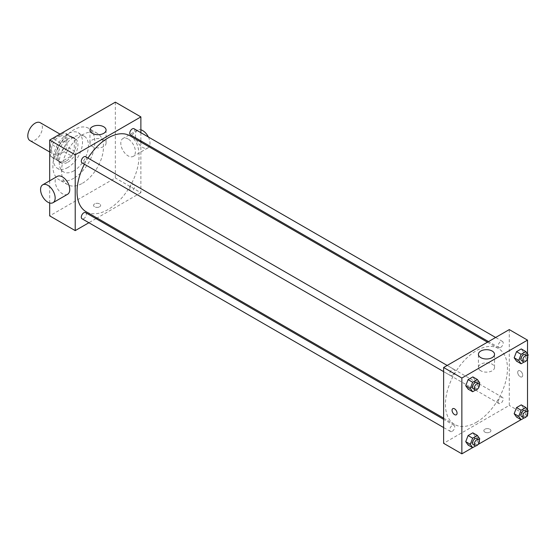 <?xml version="1.0" encoding="UTF-8"?>
<svg xmlns="http://www.w3.org/2000/svg" width="556" height="556" viewBox="0 0 556 556"><rect width="100%" height="100%" fill="white"/><g stroke="black" fill="none" stroke-linecap="round" stroke-linejoin="round"><path stroke-width="0.42" stroke-dasharray="2.78 2.08" d="M29.934 140.578A10.314 5.956 120 0 0 40.254 134.621A10.314 5.956 120 0 0 40.254 122.709M51.506 149.543A10.314 5.956 120 0 0 53.647 154.262A10.314 5.956 120 0 0 63.961 148.306A10.314 5.956 120 0 0 63.961 136.394A10.314 5.956 120 0 0 56.01 139.16A10.314 5.956 120 0 0 51.506 149.543M53.452 138.944L64.155 132.766A13.858 7.999 120 0 1 65.733 133.329A13.858 7.999 120 0 1 67.012 134.413L67.012 146.77A13.858 7.999 120 0 1 64.155 151.719L53.452 157.897A13.858 7.999 120 0 1 51.875 157.327A13.858 7.999 120 0 1 50.596 156.25L50.596 143.886A13.858 7.999 120 0 1 53.452 138.944L60.75 143.156L71.453 136.978L64.155 132.766M64.155 151.719L71.453 155.93L60.75 162.109L53.452 157.897M50.596 156.25L57.893 160.462L57.893 148.098L50.596 143.886M57.893 160.462A13.858 7.999 120 0 0 59.172 161.539A13.858 7.999 120 0 0 60.75 162.109M71.453 155.93A13.858 7.999 120 0 0 74.302 150.982L67.012 146.77M71.453 136.978A13.858 7.999 120 0 1 73.024 137.54A13.858 7.999 120 0 1 74.302 138.625L74.302 150.982M60.75 143.156A13.858 7.999 120 0 0 57.893 148.098M66.101 161.122A14.185 8.187 -60 0 1 59.005 161.824A14.185 8.187 -60 0 1 59.005 145.45A14.185 8.187 -60 0 1 73.19 137.256A14.185 8.187 -60 0 1 75.366 148.626A14.185 8.187 -60 0 1 66.101 161.122M67.922 162.178A14.185 8.187 120 0 0 77.187 149.675A14.185 8.187 120 0 0 75.018 138.312A14.185 8.187 120 0 0 64.086 142.107A14.185 8.187 120 0 0 57.893 156.389A14.185 8.187 120 0 0 60.833 162.88A14.185 8.187 120 0 0 67.922 162.178M74.302 138.625L67.012 134.413M67.922 167.439A20.635 11.912 -60 0 1 57.609 168.461A20.635 11.912 -60 0 1 57.609 144.636A20.635 11.912 -60 0 1 78.236 132.724A20.635 11.912 -60 0 1 81.405 149.258A20.635 11.912 -60 0 1 67.922 167.439M73.851 170.866A20.635 11.912 -60 0 1 63.53 171.887A20.635 11.912 -60 0 1 63.53 148.063A20.635 11.912 -60 0 1 84.164 136.15A20.635 11.912 -60 0 1 87.327 152.685A20.635 11.912 -60 0 1 73.851 170.866M73.851 178.233A29.663 17.125 -60 0 1 59.019 179.706A29.663 17.125 -60 0 1 59.019 145.457A29.663 17.125 -60 0 1 88.682 128.332A29.663 17.125 -60 0 1 93.227 152.094A29.663 17.125 -60 0 1 73.851 178.233M82.51 183.237A29.663 17.125 120 0 0 101.887 157.098A29.663 17.125 120 0 0 97.342 133.329A29.663 17.125 120 0 0 74.49 141.28A29.663 17.125 120 0 0 61.542 171.13A29.663 17.125 120 0 0 67.686 184.703A29.663 17.125 120 0 0 82.51 183.237M115.342 102.158L115.342 177.969L49.686 215.874M49.686 202.975L49.686 180.797M99.607 206.797A3.544 2.05 0 0 0 100.65 205.345A3.544 2.05 0 0 0 97.105 203.301A3.544 2.05 0 0 0 93.554 205.345A3.544 2.05 0 0 0 95.743 207.242A3.544 2.05 0 0 0 99.607 206.797A3.544 2.05 180 0 1 95.743 207.235A3.544 2.05 180 0 1 93.554 205.345A3.544 2.05 180 0 1 97.105 203.301A3.544 2.05 180 0 1 100.65 205.345A3.544 2.05 180 0 1 99.607 206.797M140.876 142.086L140.876 192.71L115.342 177.969M140.876 192.71L97.029 218.028M95.993 218.626L88.877 222.734M85.603 156.695A3.558 2.057 -60 0 1 86.152 159.544A3.558 2.057 -60 0 1 83.824 162.679A3.558 2.057 -60 0 1 82.045 162.859M85.603 212.628A3.558 2.057 -60 0 1 86.152 215.478A3.558 2.057 -60 0 1 83.824 218.612A3.558 2.057 -60 0 1 82.045 218.793M129.75 189.193A3.558 2.057 120 0 0 130.486 190.826A3.558 2.057 120 0 0 134.045 188.769A3.558 2.057 120 0 0 134.045 184.661A3.558 2.057 120 0 0 131.299 185.614A3.558 2.057 120 0 0 129.75 189.193M140.876 132.669L140.876 140.89M134.045 128.728A3.558 2.057 -60 0 1 134.594 131.577A3.558 2.057 -60 0 1 132.265 134.719A3.558 2.057 -60 0 1 130.486 134.893M129.965 135.789A43.848 25.312 -60 0 1 136.693 170.921A43.848 25.312 -60 0 1 108.045 209.556A43.848 25.312 -60 0 1 86.124 211.732M84.415 164.228A43.848 25.312 -60 0 1 87.973 158.064M67.61 194.273A10.314 5.956 60 0 1 62.453 193.766A10.314 5.956 60 0 1 55.711 184.675A10.314 5.956 60 0 1 57.296 176.405M128.109 139.014A10.314 5.956 -120 0 0 122.945 138.5A10.314 5.956 -120 0 0 122.945 150.412A10.314 5.956 -120 0 0 133.266 156.368A10.314 5.956 -120 0 0 134.844 148.104A10.314 5.956 -120 0 0 128.109 139.014M103.715 139.931A8.062 4.656 0 0 0 94.93 138.924A8.062 4.656 0 0 0 89.954 143.219A8.062 4.656 0 0 0 98.016 147.875A8.062 4.656 0 0 0 106.078 143.219A8.062 4.656 0 0 0 103.715 139.931M148.376 136.998A10.314 5.956 60 0 1 149.536 145.894M149.057 146.812A10.314 5.956 60 0 1 147.854 147.945A10.314 5.956 60 0 1 137.54 141.988A10.314 5.956 60 0 1 137.54 130.076A10.314 5.956 60 0 1 140.876 129.805M476.443 422.254A43.848 25.312 120 0 0 505.091 383.612A43.848 25.312 120 0 0 498.371 348.48A43.848 25.312 120 0 0 464.58 360.225A43.848 25.312 120 0 0 445.439 404.351A43.848 25.312 120 0 0 454.523 424.423A43.848 25.312 120 0 0 476.443 422.254M452.223 375.376A3.558 2.057 -60 0 1 450.443 375.55A3.558 2.057 -60 0 1 450.443 371.443A3.558 2.057 -60 0 1 454.002 369.386A3.558 2.057 -60 0 1 454.745 371.019A3.558 2.057 -60 0 1 452.223 375.376M498.148 401.891A3.558 2.057 120 0 0 498.885 403.517A3.558 2.057 120 0 0 502.443 401.467A3.558 2.057 120 0 0 502.443 397.352A3.558 2.057 120 0 0 499.705 398.304A3.558 2.057 120 0 0 498.148 401.891M452.223 431.31A3.558 2.057 120 0 0 454.551 428.169A3.558 2.057 120 0 0 454.002 425.319A3.558 2.057 120 0 0 451.263 426.271A3.558 2.057 120 0 0 449.707 429.857A3.558 2.057 120 0 0 450.443 431.484A3.558 2.057 120 0 0 452.223 431.31M500.664 347.41A3.558 2.057 120 0 0 502.992 344.275A3.558 2.057 120 0 0 502.443 341.419A3.558 2.057 120 0 0 499.705 342.371A3.558 2.057 120 0 0 498.148 345.957A3.558 2.057 120 0 0 498.885 347.583A3.558 2.057 120 0 0 500.664 347.41M509.275 329.597L509.275 405.407L443.618 443.313M527.512 415.937L509.275 405.407M526.462 416.541L521.035 419.676M478.021 444.508L472.6 447.636M484.881 432.123A3.544 2.05 0 0 0 488.745 432.568A3.544 2.05 0 0 0 490.934 430.678A3.544 2.05 0 0 0 487.39 428.627A3.544 2.05 0 0 0 483.838 430.678A3.544 2.05 0 0 0 484.881 432.123A3.544 2.05 0 0 0 488.745 432.568A3.544 2.05 0 0 0 490.934 430.678A3.544 2.05 0 0 0 487.39 428.627A3.544 2.05 0 0 0 483.838 430.678A3.544 2.05 0 0 0 484.881 432.123M523.641 352.295L521.271 348.925L523.641 352.295L521.271 358.405L516.531 361.136L521.271 358.405L523.641 352.295L528.2 354.93M475.199 436.196L472.829 432.825L475.199 436.196L472.829 442.305L468.096 445.036L472.829 442.305L475.199 436.196L479.758 438.83M527.512 353.95L527.512 358.794M527.512 409.883L527.512 414.727M523.641 408.229L521.271 404.858L523.641 408.229L521.271 414.338L516.531 417.07L521.271 414.338L523.641 408.229L528.2 410.863M475.199 380.262L472.829 376.892L475.199 380.262L472.829 386.371L468.096 389.103L472.829 386.371L475.199 380.262L479.758 382.896M517.705 372.367A3.544 2.05 -120 0 0 519.255 375.939A3.544 2.05 -120 0 0 521.987 376.892A3.544 2.05 -120 0 0 521.987 372.791A3.544 2.05 -120 0 0 518.442 370.748A3.544 2.05 -120 0 0 517.705 372.367A3.544 2.05 -120 0 0 519.255 375.939A3.544 2.05 -120 0 0 521.987 376.892A3.544 2.05 -120 0 0 521.987 372.791A3.544 2.05 -120 0 0 518.442 370.748A3.544 2.05 -120 0 0 517.705 372.367M452.786 408.653L452.786 408.653A3.544 2.05 60 0 1 455.524 409.598A3.544 2.05 60 0 1 457.067 413.171A3.544 2.05 60 0 1 456.337 414.797L456.33 414.797M480.773 370.782A8.062 4.656 180 0 1 478.417 367.495A8.062 4.656 180 0 1 486.479 362.839A8.062 4.656 180 0 1 494.534 367.495A8.062 4.656 180 0 1 489.558 371.797A8.062 4.656 180 0 1 480.773 370.782M479.209 384.321L477.389 388.998L475.783 389.93M473.246 388.713A3.558 2.057 120 0 0 476.805 386.656A3.558 2.057 120 0 0 476.805 382.549M477.389 388.998L472.829 386.371M527.651 356.354L525.83 361.039L524.218 361.963M521.681 360.747A3.558 2.057 120 0 0 525.239 358.69A3.558 2.057 120 0 0 525.239 354.582M525.83 361.039L521.271 358.405M479.209 440.248L477.389 444.932L475.783 445.863M473.246 444.647A3.558 2.057 120 0 0 476.805 442.59A3.558 2.057 120 0 0 476.805 438.482M477.389 444.932L472.829 442.305M527.651 412.288L525.83 416.965L524.218 417.897M521.681 416.68A3.558 2.057 120 0 0 525.239 414.623A3.558 2.057 120 0 0 525.239 410.516M525.83 416.965L521.271 414.338M49.686 151.976L53.647 154.262M59.999 134.107L63.961 136.394M75.018 138.312L73.19 137.256M60.833 162.88L59.005 161.824M73.024 137.54L65.733 133.329M59.172 161.539L51.875 157.327M84.164 136.15L78.236 132.724M63.53 171.887L57.609 168.461M97.342 133.329L88.682 128.332M67.686 184.703L59.019 179.706M89.954 130.062L89.954 143.219M106.078 130.062L106.078 143.219M137.54 130.076L122.945 138.5M147.854 147.945L133.266 156.368M498.371 348.48L487.466 342.183M454.523 424.423L443.618 418.126M443.618 371.61L450.443 375.55M447.177 365.445L454.002 369.386M502.443 397.352L134.045 184.661M498.885 403.517L130.486 190.826M454.002 425.319L443.618 419.321M450.443 431.484L443.618 427.543M502.443 341.419L495.618 337.478M498.885 347.583L488.495 341.586M494.534 367.495L494.534 354.339M478.417 367.495L478.417 354.339"/><path stroke-width="0.83" d="M59.999 134.107L40.254 122.709A10.314 5.956 120 0 0 32.304 125.468A10.314 5.956 120 0 0 27.8 135.852A10.314 5.956 120 0 0 29.934 140.578L49.686 151.976M88.877 222.734L75.22 230.615L49.686 215.874L49.686 202.975M49.686 180.797L49.686 140.063L115.342 102.158L140.876 116.899L140.876 132.669M97.029 218.028L95.993 218.626M443.618 371.61L82.045 162.859A3.558 2.057 -60 0 1 82.045 158.745A3.558 2.057 -60 0 1 85.603 156.695L447.177 365.445M443.618 427.543L82.045 218.793A3.558 2.057 -60 0 1 82.045 214.679A3.558 2.057 -60 0 1 85.603 212.628L443.618 419.321M140.876 140.89L140.876 142.086M75.22 230.615L75.22 154.804L140.876 116.899M488.495 341.586L130.486 134.893A3.558 2.057 -60 0 1 130.486 130.785A3.558 2.057 -60 0 1 134.045 128.728L495.618 337.478M443.618 418.126L86.124 211.732A43.848 25.312 -60 0 1 84.415 164.228M87.973 158.064A43.848 25.312 -60 0 1 129.965 135.789L487.466 342.183M42.701 184.828L57.296 176.405A10.314 5.956 60 0 1 67.61 182.361A10.314 5.956 60 0 1 67.61 194.273L53.022 202.697A10.314 5.956 -120 0 0 53.022 190.784A10.314 5.956 -120 0 0 42.701 184.828A10.314 5.956 -120 0 0 41.123 193.099A10.314 5.956 -120 0 0 47.865 202.189A10.314 5.956 -120 0 0 53.022 202.697M75.22 154.804L49.686 140.063M103.715 126.768A8.062 4.656 180 0 1 106.078 130.062A8.062 4.656 180 0 1 98.016 134.712A8.062 4.656 180 0 1 89.954 130.062A8.062 4.656 180 0 1 94.93 125.76A8.062 4.656 180 0 1 103.715 126.768M140.876 129.805A10.314 5.956 60 0 1 142.697 130.59A10.314 5.956 60 0 1 148.376 136.998M149.536 145.894A10.314 5.956 60 0 1 149.057 146.812M472.6 447.636L461.855 453.842L443.618 443.313L443.618 367.502L509.275 329.597L527.512 340.126L527.512 353.95M527.512 414.727L527.512 415.937L526.462 416.541M521.035 419.676L478.021 444.508M516.531 361.136L514.161 357.765L516.531 351.663L521.271 348.925L516.531 351.663L514.161 357.765L516.531 361.136L521.09 363.77L518.72 360.399L521.09 354.297L525.83 351.559L528.2 354.93L527.651 356.354M468.096 445.036L465.726 441.666L468.096 435.563L472.829 432.825L468.096 435.563L465.726 441.666L468.096 445.036L472.656 447.67L470.286 444.3L472.656 438.191L477.389 435.459L479.758 438.83L479.209 440.248M527.512 358.794L527.512 409.883M461.855 453.842L461.855 378.031L527.512 340.126M516.531 417.07L514.161 413.699L516.531 407.597L521.271 404.858L516.531 407.597L514.161 413.699L516.531 417.07L521.09 419.704L518.72 416.333L521.09 410.231L525.83 407.492L528.2 410.863L527.651 412.288M468.096 389.103L465.726 385.732L468.096 379.63L472.829 376.892L468.096 379.63L465.726 385.732L468.096 389.103L472.656 391.737L470.286 388.366L472.656 382.264L477.389 379.526L479.758 382.896L479.209 384.321M461.855 378.031L443.618 367.502M480.773 357.626A8.062 4.656 180 0 1 478.417 354.339A8.062 4.656 180 0 1 486.479 349.682A8.062 4.656 180 0 1 494.534 354.339A8.062 4.656 180 0 1 489.558 358.634A8.062 4.656 180 0 1 480.773 357.626M457.067 413.171A3.544 2.05 60 0 1 456.33 414.797A3.544 2.05 60 0 1 452.786 412.747A3.544 2.05 60 0 1 452.786 408.653A3.544 2.05 60 0 1 455.517 409.605A3.544 2.05 60 0 1 457.067 413.171M456.337 414.797A3.544 2.05 60 0 1 452.786 412.747A3.544 2.05 60 0 1 452.786 408.653M475.783 389.93L472.656 391.737M478.626 383.598L476.805 382.549A3.558 2.057 120 0 0 474.059 383.501A3.558 2.057 120 0 0 472.503 387.087A3.558 2.057 120 0 0 473.246 388.713L475.067 389.763A3.558 2.057 120 0 0 478.626 387.713A3.558 2.057 120 0 0 478.626 383.598A3.558 2.057 120 0 0 475.88 384.557A3.558 2.057 120 0 0 474.331 388.137A3.558 2.057 120 0 0 475.067 389.763M470.286 388.366L465.726 385.732M472.656 382.264L468.096 379.63M477.389 379.526L472.829 376.892M524.218 361.963L521.09 363.77M527.067 355.638L525.239 354.582A3.558 2.057 120 0 0 522.501 355.534A3.558 2.057 120 0 0 520.944 359.12A3.558 2.057 120 0 0 521.681 360.747L523.509 361.803A3.558 2.057 120 0 0 527.067 359.746A3.558 2.057 120 0 0 527.067 355.638A3.558 2.057 120 0 0 524.322 356.591A3.558 2.057 120 0 0 522.772 360.17A3.558 2.057 120 0 0 523.509 361.803M518.72 360.399L514.161 357.765M521.09 354.297L516.531 351.663M525.83 351.559L521.271 348.925M475.783 445.863L472.656 447.67M478.626 439.532L476.805 438.482A3.558 2.057 120 0 0 474.059 439.435A3.558 2.057 120 0 0 472.503 443.014A3.558 2.057 120 0 0 473.246 444.647L475.067 445.697A3.558 2.057 120 0 0 478.626 443.646A3.558 2.057 120 0 0 478.626 439.532A3.558 2.057 120 0 0 475.88 440.491A3.558 2.057 120 0 0 474.331 444.07A3.558 2.057 120 0 0 475.067 445.697M470.286 444.3L465.726 441.666M472.656 438.191L468.096 435.563M477.389 435.459L472.829 432.825M524.218 417.897L521.09 419.704M527.067 411.565L525.239 410.516A3.558 2.057 120 0 0 522.501 411.468A3.558 2.057 120 0 0 520.944 415.054A3.558 2.057 120 0 0 521.681 416.68L523.509 417.73A3.558 2.057 120 0 0 527.067 415.679A3.558 2.057 120 0 0 527.067 411.565A3.558 2.057 120 0 0 524.322 412.524A3.558 2.057 120 0 0 522.772 416.103A3.558 2.057 120 0 0 523.509 417.73M518.72 416.333L514.161 413.699M521.09 410.231L516.531 407.597M525.83 407.492L521.271 404.858"/></g></svg>
